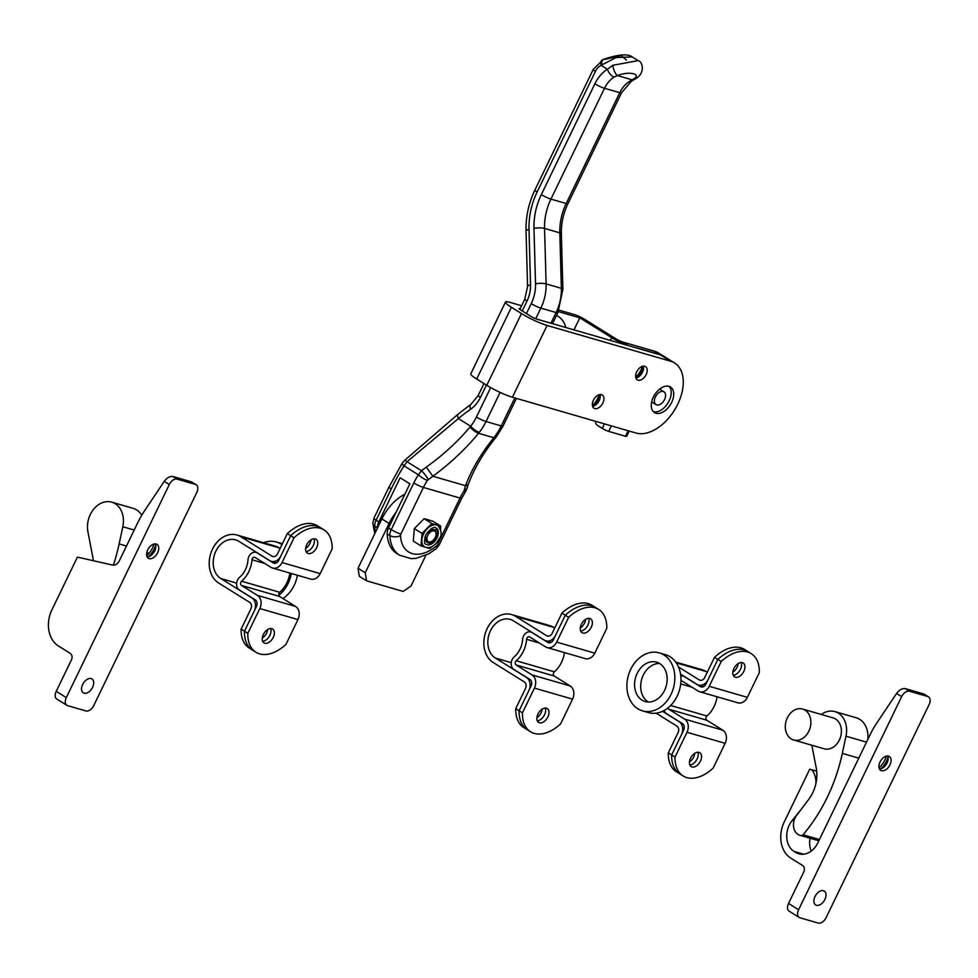 <?xml version="1.0" encoding="UTF-8"?>
<svg xmlns="http://www.w3.org/2000/svg" width="978" height="978" viewBox="0 0 978 978"><rect width="100%" height="100%" fill="white"/><g stroke="black" fill="none" stroke-linecap="round" stroke-linejoin="round"><path stroke-width="1.47" d="M396.212 512.105A37.714 23.276 121.9 0 0 389.097 523.426L365.246 572.778L366.567 580.822L403.18 591.433L411.017 586.03L425.858 555.333M404.843 494.245A37.714 23.276 121.9 0 0 381.872 518.927L358.021 568.267L365.246 572.778M366.567 580.822L359.342 576.323L358.021 568.267M400.515 535.565A37.714 23.276 121.9 0 0 436.481 545.981A2.518 1.553 121.9 0 0 437.472 544.685L460.015 498.046L423.401 487.447L400.858 534.074A2.518 1.553 121.9 0 0 400.515 535.565A7.543 4.413 177.4 0 1 389.867 535.541A45.257 27.922 -58.1 0 0 399.574 555.223L396.885 553.548A45.257 27.922 -58.1 0 1 387.178 533.866A10.061 6.21 -58.1 0 1 388.559 527.937L409.88 483.841L400.136 477.765L378.816 521.861A10.061 6.21 121.9 0 0 377.447 527.79A45.257 27.922 121.9 0 0 377.459 528.071M526.433 313.583L531.225 303.645A33.949 26.32 -73.8 0 0 535.528 283.84L533.988 228.375A57.836 44.829 106.2 0 1 541.323 194.622L594.893 83.802A32.69 25.342 106.2 0 1 607.399 69.23L612.839 65.281L638.145 60.624L632.216 56.92L616.006 57.58L601.115 65.318A12.567 9.743 -73.8 0 0 595.406 71.431L537.118 192.006A64.12 49.707 -73.8 0 0 529 229.414L530.541 284.879A27.665 21.443 106.2 0 1 527.032 301.028L522.228 310.955M638.145 60.624L638.157 60.636C642.289 61.125 646.324 73.436 634.551 79.316L634.551 79.316A7.543 5.208 -120.5 0 1 631.984 79.793C643.5 74.487 629.844 70.538 617.46 75.587L614.123 77.066A25.147 19.487 -73.8 0 0 604.502 88.277L550.932 199.096L566.189 203.51L619.759 92.69L604.502 88.277A7.543 1.015 25.8 0 1 594.893 83.802M470.088 426.995L470.711 426.249A7.543 2.188 37.9 0 0 479.318 432.337L478.56 433.291C465.394 449.257 450.149 463.572 432.851 476.249L427.423 480.357A50.294 38.986 -73.8 0 0 423.401 487.447A7.543 1.015 25.8 0 1 413.792 482.973A57.836 44.829 106.2 0 1 418.413 474.831L421.481 470.724L426.31 467.129C442.838 455.296 457.435 441.922 470.088 426.995A7.543 2.249 39.4 0 0 478.56 433.291L493.829 437.704L494.575 436.763A7.543 2.188 37.9 0 0 496.494 436.628L503.034 426.078L516.421 398.388M391.273 488.878A7.543 1.015 25.8 0 1 389.061 486.922L402.202 463.156L404.586 460.418L458.144 414.073A7.543 3.142 50.4 0 0 458.376 418.56L407.056 461.726L404.012 465.846A193.62 150.099 -73.8 0 0 391.273 488.878L376.127 520.186L378.816 521.861M437.472 544.685A7.543 1.015 25.8 0 0 439.232 544.819L461.775 498.193A7.543 1.015 25.8 0 1 460.015 498.046A50.294 38.986 106.2 0 1 464.037 490.956L465.479 485.699A7.543 4.609 20.5 0 0 468.633 483.438L468.633 483.438C474.33 468.266 483.389 452.973 495.773 437.533L496.494 436.628M550.944 323.205L556.103 312.532A41.492 32.164 -73.8 0 0 561.36 288.314A7.543 1.822 -1.6 0 1 562.9 289.366L561.372 233.901A7.543 1.822 -1.6 0 0 559.819 232.85L544.563 228.436L546.103 283.901L561.36 288.314L559.819 232.85A50.294 38.986 106.2 0 1 566.189 203.51A7.543 1.015 25.8 0 0 567.949 203.656L621.519 92.837A7.543 1.015 25.8 0 1 619.759 92.69A25.147 19.487 106.2 0 1 629.38 81.48L631.984 79.793L617.46 75.587A7.543 2.616 72 0 1 612.839 65.281M402.202 463.156A7.543 1.65 32.1 0 0 404.012 465.846L418.413 474.831A7.543 1.773 33.4 0 0 427.423 480.357M404.586 460.418A7.543 1.394 50 0 1 407.056 461.726L421.481 470.724A7.543 1.21 51.6 0 1 428.217 479.538M601.861 64.744A7.543 3.826 -112.6 0 1 603.389 59.401L603.389 59.401C618.169 54.389 627.778 53.57 632.204 56.92M602.851 59.731A7.543 3.851 62.9 0 0 602.252 59.927L602.252 59.927A7.543 3.851 62.9 0 0 601.115 65.318L607.399 69.23A7.543 3.57 57.4 0 0 614.123 77.066M464.037 490.956A7.543 1.773 33.4 0 0 465.907 490.907L468.633 483.438M426.31 467.129L432.851 476.249L465.479 485.699C471.482 469.758 480.931 453.755 493.829 437.704A7.543 2.335 38.9 0 0 495.773 437.533M464.428 490.027A7.543 4.474 13.2 0 0 467.435 487.411M629.38 81.48A7.543 3.57 57.4 0 0 631.299 81.333L634.551 79.316M434.183 530.92A6.149 3.79 -58.1 0 1 436.078 534.746A6.149 3.79 -58.1 0 1 432.031 541.213A6.149 3.79 -58.1 0 1 428.877 541.885A6.149 3.79 -58.1 0 1 427.802 535.321A6.149 3.79 -58.1 0 1 434.183 530.92M435.467 530.272A7.543 4.658 -58.1 0 1 436.176 533.78L436.078 534.746M432.031 541.213L431.212 541.726A7.543 4.658 -58.1 0 1 429.256 542.57A7.408 4.572 -58.1 0 1 427.08 542.338M425.161 536.995A7.543 4.658 -58.1 0 1 425.785 535.027M429.428 544.306A9.56 5.892 121.9 0 0 433.645 541.592L433.071 540.431M425.063 536.824A7.543 4.658 121.9 0 0 425.027 537.02L425.931 537.264L424.88 537.435M429.305 544.783A9.56 5.892 -58.1 0 1 426.139 544.306C424.146 544.281 424.036 541.152 425.833 534.905C430.638 528.401 434.11 526.127 436.249 528.083A9.56 5.892 -58.1 0 1 437.044 528.756A9.56 5.892 -58.1 0 1 438.278 533.389L436.225 533.731L438.278 533.389A9.56 5.892 -58.1 0 1 436.995 537.876A9.56 5.892 -58.1 0 1 434.159 541.91A9.56 5.892 -58.1 0 1 429.305 544.783L429.782 542.876A7.408 4.572 -58.1 0 1 427.325 542.509A7.408 4.572 -58.1 0 1 425.931 537.264M422.031 533.426L431.86 523.487L436.616 524.978A12.567 7.763 -58.1 0 1 437.851 525.528C441.689 530.675 442.166 535.088 439.269 538.792C434.868 546.323 429.965 549.013 424.538 546.861A12.567 7.763 -58.1 0 1 421.873 539.893A12.567 7.763 -58.1 0 1 423.56 533.988A12.567 7.763 -58.1 0 1 427.3 528.67A12.567 7.763 -58.1 0 1 436.616 524.978L440.675 526.042L432.961 521.225L424.146 518.682L414.33 528.621L413.303 541.115L421.017 545.92L422.031 533.426L414.33 528.621M436.225 533.731A7.408 4.572 -58.1 0 1 436.066 534.844M436.738 534.049A7.408 4.572 -58.1 0 1 433.535 540.663L433.645 541.592M431.86 523.487L424.146 518.682M431.934 546.678L429.831 548.475L421.017 545.92M440.675 526.042L440.662 529.66M425.772 547.411A12.567 7.763 -58.1 0 1 424.538 546.861M437.777 533.071A9.56 5.892 121.9 0 0 436.921 528.939M427.545 532.13L428.119 532.741L427.447 532.252M434.904 529.795A7.408 4.572 -58.1 0 1 435.283 530.149L437.044 528.756M428.119 532.741A7.408 4.572 -58.1 0 1 435.161 529.942A7.408 4.572 -58.1 0 1 435.785 530.467M585.626 619.367A8.166 5.037 -58.1 0 1 580.26 627.962M588.597 618.328A8.166 5.037 -58.1 0 1 587.228 626.336A8.166 5.037 -58.1 0 1 580.651 631.091A8.166 5.037 -58.1 0 0 587.9 625.101A8.166 5.037 -58.1 0 0 588.597 618.328M542.252 709.087A8.166 5.037 -58.1 0 1 536.898 717.681M545.223 708.048A8.166 5.037 -58.1 0 1 543.854 716.055A8.166 5.037 -58.1 0 1 537.277 720.81A8.166 5.037 -58.1 0 0 544.526 714.82A8.166 5.037 -58.1 0 0 545.223 708.048M495.406 658.06A20.868 16.174 106.2 0 1 489.587 632.803A20.868 16.174 106.2 0 1 510.21 619.392A20.868 16.174 106.2 0 1 513.413 620.822L544.465 640.199A10.061 7.8 -73.8 0 0 546.005 640.883A10.061 7.8 -73.8 0 0 555.528 635.407L565.272 615.248L561.91 613.145L552.167 633.316A5.024 3.9 106.2 0 1 547.411 636.055A5.024 3.9 106.2 0 1 546.641 635.712L515.577 616.336A25.905 20.073 -73.8 0 0 511.616 614.563A25.905 20.073 -73.8 0 0 486.017 631.213A25.905 20.073 -73.8 0 0 493.242 662.546L524.306 681.91A5.024 3.9 106.2 0 1 525.492 688.5L515.736 708.659A37.714 23.276 121.9 0 0 523.841 727.595L527.203 729.686A37.714 23.276 121.9 0 1 519.098 710.761L528.853 690.59A10.061 7.8 -73.8 0 0 526.47 677.424L495.406 658.06L511.262 662.656M534.428 688.084L572.57 699.136L560.602 723.903A37.714 23.276 121.9 0 1 530.565 731.776A37.714 23.276 121.9 0 1 522.46 712.852L534.428 688.084A10.061 7.8 -73.8 0 0 532.056 674.93L516.115 664.979A2.518 1.944 106.2 0 1 516.213 660.773A25.905 20.073 -73.8 0 0 526.592 639.306A2.518 1.944 106.2 0 1 529.66 636.947L545.602 646.886A10.061 7.8 -73.8 0 0 547.142 647.57L585.284 658.622A10.061 7.8 -73.8 0 0 594.795 653.145L606.776 628.377A37.714 23.276 121.9 0 0 598.67 609.453L595.309 607.362A37.714 23.276 121.9 0 0 565.272 615.248L553.303 640.003A5.024 3.9 106.2 0 1 548.548 642.742A5.024 3.9 106.2 0 1 547.778 642.399L531.836 632.46A7.543 5.844 -73.8 0 0 530.675 631.947A7.543 5.844 -73.8 0 0 522.607 639.539A20.868 16.174 106.2 0 1 514.245 656.837A7.543 5.844 -73.8 0 0 513.939 669.465L529.88 679.404A5.024 3.9 106.2 0 1 531.078 685.994L519.098 710.761L515.736 708.659M598.67 609.453A37.714 23.276 121.9 0 0 568.634 617.338L565.272 615.248A37.714 23.276 121.9 0 1 595.309 607.362L591.959 605.26A37.714 23.276 121.9 0 0 561.91 613.145M554.734 628.01L553.719 627.387A25.905 20.073 -73.8 0 0 549.758 625.614L511.616 614.563M591.262 627.191A8.166 5.037 -58.1 0 1 581.983 632.693A8.166 5.037 -58.1 0 1 581.348 624.319A8.166 5.037 -58.1 0 1 590.626 618.817A8.166 5.037 -58.1 0 1 591.262 627.191M547.888 716.911A8.166 5.037 -58.1 0 1 538.609 722.412A8.166 5.037 -58.1 0 1 537.973 714.038A8.166 5.037 -58.1 0 1 547.252 708.549A8.166 5.037 -58.1 0 1 547.888 716.911M572.57 699.136A10.061 7.8 -73.8 0 0 570.198 685.969L554.257 676.03A2.518 1.944 106.2 0 1 554.355 671.825A25.905 20.073 -73.8 0 0 564.489 652.595M547.142 647.57A10.061 7.8 -73.8 0 0 556.653 642.106L568.634 617.338M522.46 712.852L519.098 710.761A37.714 23.276 121.9 0 0 527.203 729.686L530.565 731.776M669.001 386.334A15.086 9.303 121.9 0 0 653.94 395.98A15.086 9.303 121.9 0 0 654.514 412.594A15.086 9.303 121.9 0 0 655.981 413.242A15.086 9.303 121.9 0 0 671.055 403.596A15.086 9.303 121.9 0 0 670.48 386.982A15.086 9.303 121.9 0 0 669.001 386.334M653.353 411.64A15.086 9.303 121.9 0 0 653.463 411.677A15.086 9.303 121.9 0 0 667.925 403.058A15.086 9.303 121.9 0 0 669.111 386.359M594.771 408.559A7.8 4.804 -58.1 0 1 594.013 408.217A7.8 4.804 -58.1 0 1 593.707 399.635A7.8 4.804 -58.1 0 1 601.494 394.647A7.8 4.804 -58.1 0 1 602.252 394.99A7.8 4.804 -58.1 0 1 602.558 403.572A7.8 4.804 -58.1 0 1 594.771 408.559M638.059 380.185A7.8 4.804 -58.1 0 1 637.289 379.843A7.8 4.804 -58.1 0 1 636.996 371.261A7.8 4.804 -58.1 0 1 644.783 366.273A7.8 4.804 -58.1 0 1 645.541 366.616A7.8 4.804 -58.1 0 1 645.835 375.197A7.8 4.804 -58.1 0 1 638.059 380.185M521.592 305.735L510.174 302.422A20.11 2.726 25.8 0 0 505.492 302.043A20.11 2.726 25.8 0 0 511.396 307.263L521.47 313.547A20.11 2.726 25.8 0 0 547.105 325.454L670.688 361.249L660.615 354.965L537.032 319.17A5.024 0.685 -154.2 0 1 530.626 316.2L520.553 309.916A5.024 0.685 -154.2 0 1 519.073 308.608A5.024 0.685 -154.2 0 1 520.174 308.681M511.396 307.263L476.702 379.036L486.775 385.32L521.47 313.547M547.105 325.454L512.411 397.227L635.993 433.022A40.232 24.829 121.9 0 0 676.165 407.276A40.232 24.829 121.9 0 0 674.624 362.997A40.232 24.829 121.9 0 0 670.688 361.249M599.172 394.721A16.088 9.927 -58.1 0 1 592.411 405.564M642.46 366.347A16.088 9.927 -58.1 0 1 635.7 377.19M674.624 362.997L664.551 356.713A40.232 24.829 121.9 0 0 660.615 354.965M565.883 327.532A40.232 24.829 121.9 0 0 558.193 316.383A40.232 24.829 121.9 0 0 556.506 315.466M512.411 397.227A20.11 2.726 -154.2 0 1 486.775 385.32M476.702 379.036A20.11 2.726 -154.2 0 1 470.797 373.816L505.492 302.043M643.243 366.175A7.8 4.804 -58.1 0 1 643.487 368.816A7.8 4.804 -58.1 0 1 638.365 377.019A7.8 4.804 -58.1 0 1 635.896 377.973M643.377 366.616A16.088 9.927 -58.1 0 1 636.336 377.887M599.966 394.55A7.8 4.804 -58.1 0 1 600.199 397.19A7.8 4.804 -58.1 0 1 595.076 405.405A7.8 4.804 -58.1 0 1 592.607 406.347M600.089 394.99A16.088 9.927 -58.1 0 1 593.059 406.273M573.988 329.879L579.807 317.826L558.352 311.615M559 310.112L574.465 314.598A8.044 1.088 25.8 0 1 584.722 319.366L616.287 339.048A5.024 0.685 -154.2 0 0 622.693 342.019L654.734 351.298L659.771 354.439L627.619 345.405M610.406 340.43L611.715 337.716L579.807 317.826M611.715 337.716A12.567 1.699 25.8 0 0 627.729 345.161M664.123 356.457A40.232 24.829 121.9 0 0 663.707 356.188A40.232 24.829 121.9 0 0 659.771 354.439M663.707 356.188L658.671 353.058A40.232 24.829 121.9 0 0 654.734 351.298M595.431 421.274A5.024 3.9 -73.8 0 0 597.265 425.271L602.301 428.413L604.477 423.902M629.209 431.066L626.654 436.347A5.024 0.685 -154.2 0 1 625.492 436.249L608.707 431.396A5.024 0.685 -154.2 0 1 602.301 428.413M663.231 391.493A7.543 4.658 -58.1 0 1 663.964 391.811A7.543 4.658 -58.1 0 1 664.258 400.124A7.543 4.658 -58.1 0 1 656.727 404.941A7.543 4.658 -58.1 0 1 655.981 404.623A7.543 4.658 -58.1 0 1 655.7 396.322A7.543 4.658 -58.1 0 1 663.231 391.493M738.194 663.549A8.166 5.037 -58.1 0 1 732.828 672.155M741.165 662.522A8.166 5.037 -58.1 0 1 739.796 670.517A8.166 5.037 -58.1 0 1 733.219 675.272A8.166 5.037 -58.1 0 0 740.468 669.282A8.166 5.037 -58.1 0 0 741.165 662.522M694.82 753.28A8.166 5.037 -58.1 0 1 689.466 761.874M697.791 752.241A8.166 5.037 -58.1 0 1 696.422 760.236A8.166 5.037 -58.1 0 1 689.845 764.992A8.166 5.037 -58.1 0 0 697.094 759.014A8.166 5.037 -58.1 0 0 697.791 752.241M680.529 674.086L697.033 684.38A10.061 7.8 -73.8 0 0 698.573 685.077A10.061 7.8 -73.8 0 0 708.096 679.6L717.84 659.429L714.478 657.338L704.735 677.51A5.024 3.9 106.2 0 1 699.979 680.236A5.024 3.9 106.2 0 1 699.209 679.893L678.487 666.972M680.933 680.981A2.518 1.944 106.2 0 1 682.228 681.14L698.17 691.079A10.061 7.8 -73.8 0 0 699.71 691.764L737.852 702.815A10.061 7.8 -73.8 0 0 747.363 697.338L759.344 672.571A37.714 23.276 121.9 0 0 751.238 653.646L747.877 651.544A37.714 23.276 121.9 0 0 717.84 659.429L705.871 684.197A5.024 3.9 106.2 0 1 701.116 686.935A5.024 3.9 106.2 0 1 700.346 686.593L684.404 676.654A7.543 5.844 -73.8 0 0 683.243 676.128A7.543 5.844 -73.8 0 0 680.786 676.091M751.238 653.646A37.714 23.276 121.9 0 0 721.202 661.519L717.84 659.429A37.714 23.276 121.9 0 1 747.877 651.544L744.515 649.453A37.714 23.276 121.9 0 0 714.478 657.338M707.302 672.204L706.287 671.58A25.905 20.073 -73.8 0 0 702.326 669.796L675.712 662.094M656.14 713.182L676.874 726.104A5.024 3.9 106.2 0 1 678.06 732.681L668.304 752.852A37.714 23.276 121.9 0 0 676.409 771.776L679.771 773.879A37.714 23.276 121.9 0 1 671.666 754.943L681.421 734.784A10.061 7.8 -73.8 0 0 679.038 721.617L662.534 711.324M664.16 710.493A7.543 5.844 -73.8 0 0 666.507 713.659L682.448 723.598A5.024 3.9 106.2 0 1 683.634 730.175L671.666 754.943L668.304 752.852M743.83 671.385A8.166 5.037 -58.1 0 1 734.551 676.886A8.166 5.037 -58.1 0 1 733.916 668.512A8.166 5.037 -58.1 0 1 743.194 663.011A8.166 5.037 -58.1 0 1 743.83 671.385M700.456 761.104A8.166 5.037 -58.1 0 1 691.177 766.605A8.166 5.037 -58.1 0 1 690.541 758.231A8.166 5.037 -58.1 0 1 699.82 752.73A8.166 5.037 -58.1 0 1 700.456 761.104M686.996 732.277L725.138 743.317L713.17 768.085A37.714 23.276 121.9 0 1 683.133 775.97A37.714 23.276 121.9 0 1 675.028 757.045L686.996 732.277A10.061 7.8 -73.8 0 0 684.624 719.111L668.683 709.172A2.518 1.944 106.2 0 1 667.864 708.011M725.138 743.317A10.061 7.8 -73.8 0 0 722.766 730.163L706.825 720.224A2.518 1.944 106.2 0 1 706.923 716.006A25.905 20.073 -73.8 0 0 717.057 696.788M699.71 691.764A10.061 7.8 -73.8 0 0 709.221 686.287L721.202 661.519M675.028 757.045L671.666 754.943A37.714 23.276 121.9 0 0 679.771 773.879L683.133 775.97M311.004 539.819A8.166 5.037 -58.1 0 1 305.637 548.413M313.975 538.792A8.166 5.037 -58.1 0 1 312.605 546.788A8.166 5.037 -58.1 0 1 306.028 551.543A8.166 5.037 -58.1 0 0 313.278 545.553A8.166 5.037 -58.1 0 0 313.975 538.792M267.63 629.551A8.166 5.037 -58.1 0 1 262.275 638.145M270.6 628.512A8.166 5.037 -58.1 0 1 269.231 636.507A8.166 5.037 -58.1 0 1 262.654 641.262A8.166 5.037 -58.1 0 0 269.904 635.284A8.166 5.037 -58.1 0 0 270.6 628.512M220.783 578.524A20.868 16.174 106.2 0 1 214.964 553.267A20.868 16.174 106.2 0 1 235.588 539.856A20.868 16.174 106.2 0 1 238.791 541.286L269.855 560.651A10.061 7.8 -73.8 0 0 271.383 561.348A10.061 7.8 -73.8 0 0 280.906 555.871L290.649 535.699L287.3 533.609L277.544 553.78A5.024 3.9 106.2 0 1 272.789 556.506A5.024 3.9 106.2 0 1 272.018 556.164L240.955 536.8A25.905 20.073 -73.8 0 0 236.994 535.027A25.905 20.073 -73.8 0 0 211.395 551.665A25.905 20.073 -73.8 0 0 218.62 582.998L249.683 602.375A5.024 3.9 106.2 0 1 250.869 608.952L241.126 629.123A37.714 23.276 121.9 0 0 249.219 648.047L252.581 650.15A37.714 23.276 121.9 0 1 244.476 631.213L254.231 611.042A10.061 7.8 -73.8 0 0 251.847 597.888L220.783 578.524L236.639 583.108M259.806 608.548L297.948 619.587L285.979 644.355A37.714 23.276 121.9 0 1 255.943 652.24A37.714 23.276 121.9 0 1 247.837 633.304L259.806 608.548A10.061 7.8 -73.8 0 0 257.434 595.382L241.493 585.443A2.518 1.944 106.2 0 1 241.59 581.225A25.905 20.073 -73.8 0 0 251.969 559.758A2.518 1.944 106.2 0 1 255.038 557.411L270.979 567.35A10.061 7.8 -73.8 0 0 272.52 568.035L310.662 579.086A10.061 7.8 -73.8 0 0 320.185 573.609L332.153 548.841A37.714 23.276 121.9 0 0 324.048 529.917L320.686 527.814A37.714 23.276 121.9 0 0 290.649 535.699L278.681 560.467A5.024 3.9 106.2 0 1 273.926 563.206A5.024 3.9 106.2 0 1 273.155 562.863L257.214 552.925A7.543 5.844 -73.8 0 0 256.053 552.399A7.543 5.844 -73.8 0 0 247.984 559.991A20.868 16.174 106.2 0 1 239.622 577.289A7.543 5.844 -73.8 0 0 239.317 589.93L255.258 599.869A5.024 3.9 106.2 0 1 256.456 606.446L244.476 631.213L241.126 629.123M324.048 529.917A37.714 23.276 121.9 0 0 294.011 537.79L290.649 535.699A37.714 23.276 121.9 0 1 320.686 527.814L317.337 525.724A37.714 23.276 121.9 0 0 287.3 533.609M280.111 548.475L279.097 547.851A25.905 20.073 -73.8 0 0 275.136 546.066L236.994 535.027M316.64 547.656A8.166 5.037 -58.1 0 1 307.361 553.145A8.166 5.037 -58.1 0 1 306.725 544.783A8.166 5.037 -58.1 0 1 316.004 539.281A8.166 5.037 -58.1 0 1 316.64 547.656M273.265 637.375A8.166 5.037 -58.1 0 1 263.987 642.876A8.166 5.037 -58.1 0 1 263.351 634.502A8.166 5.037 -58.1 0 1 272.63 629.001A8.166 5.037 -58.1 0 1 273.265 637.375M297.948 619.587A10.061 7.8 -73.8 0 0 295.576 606.433L279.635 596.494A2.518 1.944 106.2 0 1 279.732 592.277A25.905 20.073 -73.8 0 0 289.867 573.059M272.52 568.035A10.061 7.8 -73.8 0 0 282.043 562.558L294.011 537.79M247.837 633.304L244.476 631.213A37.714 23.276 121.9 0 0 252.581 650.15L255.943 652.24M664.563 690.395A20.489 15.892 106.2 0 1 645.174 701.544A20.489 15.892 106.2 0 1 637.191 673.329A20.489 15.892 106.2 0 1 656.58 662.179A20.489 15.892 106.2 0 1 664.563 690.395M648.341 702.033A20.489 15.892 106.2 0 1 643.292 675.101A20.489 15.892 106.2 0 1 659.514 663.463M659.27 652.876L665.37 654.649A30.171 23.386 106.2 0 1 677.131 696.189A30.171 23.386 106.2 0 1 648.585 712.607L642.485 710.847A30.171 23.386 106.2 0 1 630.724 669.294A30.171 23.386 106.2 0 1 659.27 652.876A30.171 23.386 106.2 0 1 671.018 694.429A30.171 23.386 106.2 0 1 642.485 710.847M297.422 575.247A30.171 23.386 106.2 0 1 294.182 585.284A30.171 23.386 106.2 0 1 282.923 598.548M263.608 542.729A30.171 23.386 106.2 0 1 276.322 541.971A30.171 23.386 106.2 0 1 281.933 544.697M291.322 573.475A30.171 23.386 106.2 0 1 288.082 583.511A30.171 23.386 106.2 0 1 278.816 595.333M824.906 899.43A8.166 5.037 -58.1 0 1 815.628 904.931A8.166 5.037 -58.1 0 1 814.992 896.557A8.166 5.037 -58.1 0 1 824.271 891.056A8.166 5.037 -58.1 0 1 824.906 899.43M886.337 756.141A16.345 10.086 -58.1 0 1 884.845 760.004A16.345 10.086 -58.1 0 1 879.063 767.803M888.012 757.18A16.345 10.086 -58.1 0 1 886.533 761.055A16.345 10.086 -58.1 0 1 880.726 768.867M887.596 755.982A8.166 5.037 -58.1 0 1 888.11 759.368A8.166 5.037 -58.1 0 1 887.034 763.023A8.166 5.037 -58.1 0 1 882.743 767.975A8.166 5.037 -58.1 0 1 879.479 769.014M889.968 764.845A8.166 5.037 -58.1 0 1 880.689 770.346A8.166 5.037 -58.1 0 1 880.053 761.984A8.166 5.037 -58.1 0 1 889.332 756.483A8.166 5.037 -58.1 0 1 889.968 764.845M816.679 771.116L809.735 769.221L784.246 821.936A27.665 21.443 -73.8 0 0 790.786 858.122L802.547 865.457A5.024 3.9 106.2 0 1 803.733 872.034L788.549 903.44L798.623 909.723A7.543 4.658 121.9 0 0 799.209 917.45A7.543 4.658 121.9 0 0 799.955 917.78L818.256 923.073A7.543 4.658 121.9 0 0 826.092 917.67L929.1 704.588A7.543 4.658 121.9 0 0 928.513 696.862A7.543 4.658 121.9 0 0 927.78 696.532L924.308 694.233L928.513 696.862M909.467 691.226A7.543 4.658 121.9 0 0 901.643 696.629L896.557 693.463C899.344 689.82 902.242 688.206 905.273 688.61L909.467 691.226L927.78 696.532M798.623 909.723L901.643 696.629M905.273 688.61L923.574 693.915M896.557 693.463L876.679 723.182A75.428 58.472 -73.8 0 0 870.31 734.319L817.828 842.877A20.11 15.599 -73.8 0 1 798.806 853.818A20.11 15.599 -73.8 0 1 795.725 852.449L794.038 851.398A20.11 15.599 -73.8 0 1 792.253 820.383L801.104 809.491M799.209 917.45L789.136 911.166A7.543 4.658 -58.1 0 1 788.549 903.44M811.618 769.649A20.11 15.599 106.2 0 1 815.872 783.745M810.041 838.219A20.11 15.599 -73.8 0 0 811.227 851.092M92.58 687.326A8.166 5.037 -58.1 0 1 83.301 692.815A8.166 5.037 -58.1 0 1 82.665 684.453A8.166 5.037 -58.1 0 1 91.944 678.952A8.166 5.037 -58.1 0 1 92.58 687.326M154.011 544.025A16.345 10.086 -58.1 0 1 152.531 547.9A16.345 10.086 -58.1 0 1 146.737 555.7M155.698 545.064A16.345 10.086 -58.1 0 1 154.206 548.939A16.345 10.086 -58.1 0 1 148.399 556.751M155.27 543.878A8.166 5.037 -58.1 0 1 155.783 547.264A8.166 5.037 -58.1 0 1 154.707 550.907A8.166 5.037 -58.1 0 1 150.416 555.871A8.166 5.037 -58.1 0 1 147.152 556.898M157.641 552.741A8.166 5.037 -58.1 0 1 148.363 558.242A8.166 5.037 -58.1 0 1 147.727 549.868A8.166 5.037 -58.1 0 1 157.006 544.367A8.166 5.037 -58.1 0 1 157.641 552.741M164.231 481.359C167.018 477.716 169.927 476.103 172.947 476.506L177.14 479.122A7.543 4.658 121.9 0 0 169.316 484.526L164.231 481.359L144.353 511.078A75.428 58.472 -73.8 0 0 137.984 522.203L119.292 560.871A7.543 5.844 106.2 0 1 112.421 565.039L77.409 557.118L51.92 609.832A27.665 21.443 -73.8 0 0 58.472 646.018L70.22 653.341A5.024 3.9 106.2 0 1 71.406 659.93L56.223 691.324L66.308 697.607A7.543 4.658 121.9 0 0 66.883 705.334A7.543 4.658 121.9 0 0 67.629 705.664L85.93 710.969A7.543 4.658 121.9 0 0 93.766 705.566L196.774 492.484A7.543 4.658 121.9 0 0 196.187 484.746A7.543 4.658 121.9 0 0 195.453 484.428L191.248 481.812L196.187 484.746M177.14 479.122L195.453 484.428M66.308 697.607L169.316 484.526M172.947 476.506L191.248 481.812M66.883 705.334L56.81 699.05A7.543 4.658 -58.1 0 1 56.223 691.324M93.399 560.736A32.69 25.342 -73.8 0 0 93.032 558.389L87.91 531.763A22.628 17.543 106.2 0 1 110.159 501.787A22.628 17.543 106.2 0 1 111.737 502.154L133.094 508.34A22.628 17.543 106.2 0 1 141.724 515.235M111.737 502.154A22.628 17.543 106.2 0 1 122.8 526.739L119.145 543.927A150.869 116.957 106.2 0 1 113.338 565.162M801.447 708.793A16.088 12.469 -73.8 0 0 785.921 721.752A16.088 12.469 -73.8 0 0 793.623 739.967A16.088 12.469 -73.8 0 0 794.747 740.224A16.088 12.469 -73.8 0 0 810.273 727.253A16.088 12.469 -73.8 0 0 802.583 709.05A16.088 12.469 -73.8 0 0 801.447 708.793M793.623 739.967L824.136 748.806A16.088 12.469 -73.8 0 0 825.261 749.05A16.088 12.469 -73.8 0 0 840.787 736.092A16.088 12.469 -73.8 0 0 833.097 717.889L802.583 709.05M821.239 714.453A22.628 17.543 106.2 0 1 833.329 711.25A22.628 17.543 106.2 0 1 834.906 711.605L856.276 717.791A22.628 17.543 106.2 0 1 867.792 739.515M834.906 711.605A22.628 17.543 106.2 0 1 845.97 736.202L842.315 753.378A150.869 116.957 106.2 0 1 803.072 834.772A2.518 1.944 106.2 0 1 801.373 835.567A12.567 9.743 106.2 0 1 799.955 835.298A12.567 9.743 106.2 0 1 796.593 815.469L808.696 799.417A32.69 25.342 -73.8 0 0 816.202 767.852L811.85 745.248M389.097 523.426L381.872 518.927M377.447 527.79L374.757 526.115A45.257 27.922 121.9 0 0 375.528 532.069M388.559 527.937L391.249 529.611A10.061 6.21 -58.1 0 0 389.867 535.541L387.178 533.866M486.396 385.087L480.418 397.447A27.665 21.443 106.2 0 1 470.614 409.256A193.62 150.099 -73.8 0 0 458.376 418.56L470.711 426.249A42.751 33.142 -73.8 0 0 476.408 417.044L490.65 387.594M400.858 534.074A7.543 1.015 25.8 0 1 391.249 529.611L413.792 482.973M500.1 392.398L486.017 421.518L501.274 425.931L514.819 397.924M552.546 323.669L557.851 312.667A7.543 1.015 25.8 0 1 556.103 312.532L540.846 308.107L535.712 318.718M605.027 59.389L621.201 55.514L626.409 60.061M541.323 194.622A7.543 1.015 25.8 0 0 550.932 199.096A50.294 38.986 -73.8 0 0 544.563 228.436A7.543 1.822 -1.6 0 0 533.988 228.375M494.575 436.763A50.294 38.986 -73.8 0 0 501.274 425.931A7.543 1.015 25.8 0 0 503.034 426.078M476.408 417.044A7.543 1.015 25.8 0 0 486.017 421.518A50.294 38.986 106.2 0 1 479.318 432.337M535.528 283.84A7.543 1.822 -1.6 0 1 546.103 283.901A41.492 32.164 106.2 0 1 540.846 308.107A7.543 1.015 25.8 0 1 531.225 303.645M376.127 520.186A10.061 6.21 121.9 0 0 374.757 526.115A7.543 4.413 -2.6 0 1 372.826 523.34L373.914 518.23A7.543 1.015 25.8 0 0 376.127 520.186M458.144 414.073L470.883 404.391A7.543 3.447 55.2 0 0 470.614 409.256M470.883 404.391L478.205 395.491A7.543 1.015 25.8 0 0 480.418 397.447M519.807 309.427L524.819 299.06A7.543 1.015 25.8 0 0 527.032 301.028M524.819 299.06L527.57 286.42A7.543 1.822 -1.6 0 1 530.541 284.879M527.57 286.42L526.03 230.955A7.543 1.822 -1.6 0 1 529 229.414M526.03 230.955C525.724 216.737 528.682 203.106 534.905 190.05A7.543 1.015 25.8 0 0 537.118 192.006M534.905 190.05L593.194 69.475A7.543 1.015 25.8 0 0 595.406 71.431M436.481 545.981A7.543 2.812 50.3 0 1 436.249 548.646L439.232 544.819M546.641 635.712L548.242 636.177M515.577 616.336L553.719 627.387M532.056 674.93L570.198 685.969M516.115 664.979L554.257 676.03M516.213 660.773L554.355 671.825M526.592 639.306L539.391 643.011M556.653 642.106L594.795 653.145M547.778 642.399L549.379 642.864M611.36 425.895L608.707 431.396M625.492 436.249L628.145 430.748M699.209 679.893L700.81 680.358M676.263 662.876L706.287 671.58M684.624 719.111L722.766 730.163M668.683 709.172L706.825 720.224M670.651 705.505L706.923 716.006M680.7 683.94L691.959 687.204M709.221 686.287L747.363 697.338M700.346 686.593L701.947 687.057M272.018 556.164L273.62 556.629M240.955 536.8L279.097 547.851M257.434 595.382L295.576 606.433M241.493 585.443L279.635 596.494M241.59 581.225L279.732 592.277M251.969 559.758L264.769 563.475M282.043 562.558L320.185 573.609M273.155 562.863L274.757 563.328M793.989 820.897L792.253 820.383M803.757 854.21L794.038 851.398M802.143 854.307L795.725 852.449M134.194 530.039L122.8 526.739M126.468 546.042L119.145 543.927M866.52 742.143L845.97 736.202M858.782 758.158L842.315 753.378M819.454 839.527L803.072 834.772M818.904 840.652L801.373 835.567M374.806 533.56L372.826 523.34M389.061 486.922L373.914 518.23M483.963 383.572L478.205 395.491M593.194 69.475L603.389 59.401M399.574 555.223L411.212 558.634L416.053 558.352L428.987 553.707L436.249 548.646M461.775 498.193L465.907 490.907M557.851 312.667L562.9 289.366M561.372 233.901C561.14 223.436 563.328 213.351 567.949 203.656M621.519 92.837L631.299 81.333M546.005 640.883L551.164 642.375M530.675 631.947L531.726 632.253M558.193 316.383L556.555 315.356M663.964 391.811L659.649 389.122M655.981 404.623L651.666 401.921M698.573 685.077L703.732 686.568M683.243 676.128L684.294 676.434M271.383 561.348L276.542 562.839M256.053 552.399L257.104 552.704M282.397 543.731L276.322 541.971M149.059 553.279L146.786 552.619M818.843 840.774L799.955 835.298"/></g></svg>
